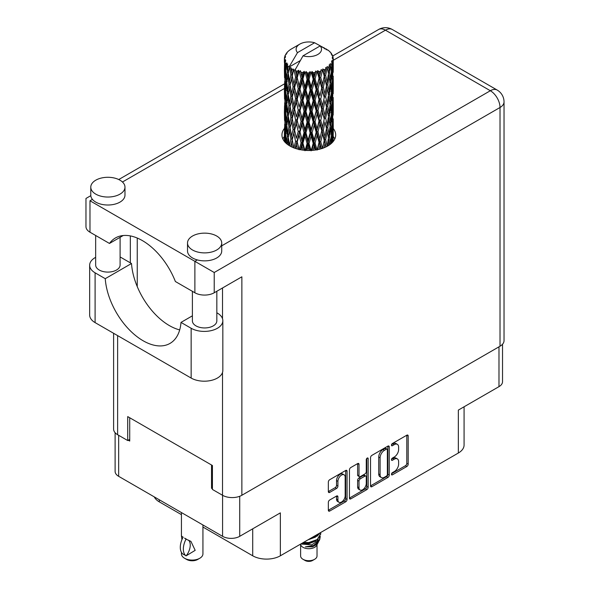 <?xml version="1.0" encoding="UTF-8"?>
<svg xmlns="http://www.w3.org/2000/svg" width="590" height="590" viewBox="0 0 590 590"><rect width="100%" height="100%" fill="white"/><g stroke="black" fill="none" stroke-linecap="round" stroke-linejoin="round"><path stroke-width="0.89" d="M344.11 474.825L342.724 474.021A5.133 2.965 120 0 0 340.157 474.279A5.133 2.965 120 0 0 336.529 480.562L337.915 481.359A5.133 2.965 120 0 1 341.544 475.075A5.133 2.965 120 0 1 344.11 474.825A5.133 2.965 120 0 1 345.172 477.17L345.172 495.733A5.133 2.965 120 0 1 342.93 500.895A5.133 2.965 120 0 1 338.977 502.274A5.133 2.965 120 0 1 337.915 499.922L337.915 496.832A1.918 1.106 120 0 0 337.517 495.954A1.918 1.106 120 0 0 336.558 496.043L329.707 500.003A1.918 1.106 120 0 0 328.35 502.348L328.35 510.262A1.918 1.106 120 0 0 328.748 511.139A1.918 1.106 120 0 0 329.707 511.043L345.711 501.802A1.918 1.106 120 0 0 347.068 499.45L347.068 471.255A1.918 1.106 120 0 0 346.677 470.377A1.918 1.106 120 0 0 345.711 470.473L329.707 479.714A1.918 1.106 120 0 0 328.35 482.067L328.35 491.618A1.918 1.106 120 0 0 328.748 492.495A1.918 1.106 120 0 0 329.707 492.407L336.558 488.446A1.918 1.106 120 0 0 337.915 486.101L337.915 481.359M367.216 458.061L368.167 458.607A1.342 0.774 120 0 0 367.887 457.995A1.342 0.774 120 0 0 367.216 458.061A1.342 0.774 120 0 0 366.265 459.706L366.265 471.609A1.918 1.106 120 0 1 364.908 473.962L360.365 476.58A1.918 1.106 120 0 1 359.406 476.676A1.918 1.106 120 0 1 359.008 475.798L359.008 464.367A1.918 1.106 120 0 0 358.609 463.489A1.918 1.106 120 0 0 357.651 463.585L359.008 464.367M370.535 457.707L370.535 485.902A1.918 1.106 120 0 0 370.933 486.779A1.918 1.106 120 0 0 371.892 486.684L387.903 477.443A1.918 1.106 120 0 0 389.26 475.098L389.26 446.903A1.918 1.106 120 0 0 388.862 446.025A1.918 1.106 120 0 0 387.903 446.114L371.892 455.362A1.918 1.106 120 0 0 370.535 457.707M394.275 471.572L392.409 472.649A1.342 0.774 120 0 0 391.531 473.829A1.342 0.774 120 0 0 391.738 474.906A1.342 0.774 120 0 0 392.409 474.839L406.827 466.52A1.918 1.106 120 0 0 408.184 464.168L408.184 435.973A1.918 1.106 120 0 0 407.786 435.096A1.918 1.106 120 0 0 406.827 435.191L392.409 443.51A1.342 0.774 120 0 0 391.531 444.698A1.342 0.774 120 0 0 391.738 445.775A1.342 0.774 120 0 0 392.409 445.708L394.275 444.631A6.136 3.547 120 0 1 397.35 444.329A6.136 3.547 120 0 1 398.619 447.139L398.619 449.484A6.136 3.547 120 0 1 394.275 457.007L392.409 458.083A1.342 0.774 120 0 0 391.531 459.263A1.342 0.774 120 0 0 391.738 460.34A1.342 0.774 120 0 0 392.409 460.274L394.275 459.197A6.136 3.547 120 0 1 397.35 458.895A6.136 3.547 120 0 1 398.619 461.704L398.619 464.05A6.136 3.547 120 0 1 394.275 471.572M366.81 489.626L350.799 498.867A1.918 1.106 120 0 1 349.841 498.963A1.918 1.106 120 0 1 349.442 498.085L365.424 488.822L366.81 489.626A1.918 1.106 120 0 0 368.167 487.274L368.167 458.607M350.799 498.867L349.442 498.085L349.442 469.883A1.918 1.106 120 0 1 350.799 467.538L357.651 463.585M202.931 527.047L252.712 555.795A19.544 11.284 0 0 0 280.353 555.795L458.349 453.024A19.544 11.284 0 0 0 464.079 445.044L464.079 406.79M458.349 453.024L458.349 410.094L498.985 386.642A12.117 6.999 0 0 0 502.533 381.693L502.533 344.228M115.109 432.713L115.109 471.373A12.117 6.999 0 0 0 118.656 476.322L222.585 536.325A12.117 6.999 0 0 0 239.717 536.325L280.353 512.865L280.353 555.795M159.285 499.782L159.285 501.854L181.432 514.635M159.285 501.854A19.544 11.284 180 0 1 154.27 496.883M212.422 487.768L211.53 488.291L212.422 488.808M211.53 488.291L211.53 464.986M128.259 440.214L129.712 441.055L129.712 417.757M397.35 458.895L395.964 458.098A6.136 3.547 120 0 0 392.896 458.4L394.275 459.197M391.568 459.168L392.896 458.4M397.35 444.329L395.964 443.525A6.136 3.547 120 0 0 392.896 443.835L394.275 444.631M391.568 444.602L392.896 443.835M391.568 473.733L405.441 465.724A1.918 1.106 120 0 0 406.798 463.371L406.798 435.206M370.535 485.872L386.516 476.646A1.918 1.106 120 0 0 387.873 474.301L387.873 446.128L389.26 446.903M386.413 476.115A1.342 0.774 120 0 0 387.357 474.471L387.357 449.72A1.342 0.774 120 0 0 387.084 449.108A1.342 0.774 120 0 0 386.413 449.174L384.444 450.31A6.136 3.547 120 0 0 380.1 457.825L380.1 474.744A6.136 3.547 120 0 0 381.376 477.553A6.136 3.547 120 0 0 384.444 477.251L386.413 476.115M387.084 449.108L385.698 448.304A1.342 0.774 120 0 0 385.027 448.371L386.413 449.174M381.376 477.553L379.99 476.757A6.136 3.547 120 0 1 378.721 473.947L378.721 457.029A6.136 3.547 120 0 1 383.058 449.506L385.027 448.371M357.629 463.6L357.629 475.002A1.918 1.106 120 0 0 358.027 475.879L359.406 476.676M366.781 458.43L366.781 486.477L368.167 487.274M359.008 487.665A5.133 2.965 120 0 0 360.07 490.017A5.133 2.965 120 0 0 364.023 488.638A5.133 2.965 120 0 0 366.265 483.476L366.265 476.934A1.918 1.106 120 0 0 365.866 476.056A1.918 1.106 120 0 0 364.908 476.152L360.365 478.778A1.918 1.106 120 0 0 359.008 481.123L359.008 487.665L357.629 486.868A5.133 2.965 120 0 0 358.691 489.213L360.07 490.017M365.866 476.056L364.487 475.26A1.918 1.106 120 0 0 363.529 475.356L364.908 476.152M357.629 486.868L357.629 480.326A1.918 1.106 120 0 1 358.986 477.981L363.529 475.356M365.424 488.822A1.918 1.106 120 0 0 366.781 486.477M338.977 502.274L337.598 501.471A5.133 2.965 120 0 1 336.529 499.125L336.529 496.057M328.35 491.588L335.179 487.65A1.918 1.106 120 0 0 336.529 485.305L336.529 480.562M328.35 510.232L344.331 501.006A1.918 1.106 120 0 0 345.688 498.653L345.688 470.488L347.068 471.255M300.612 544.695L300.612 555.95A8.208 4.742 0 0 0 303.017 559.305L305.089 560.5A5.281 3.046 0 0 0 312.553 560.5L314.625 559.305A8.208 4.742 0 0 0 317.029 555.95L317.029 544.695M305.089 560.5L303.017 559.305A8.208 4.742 0 0 0 314.625 559.305M300.369 544.231L300.974 545.374A8.208 4.742 0 0 0 303.017 547.336A8.208 4.742 0 0 0 316.668 545.374L318.475 541.819M316.749 542.756A8.208 4.742 0 0 0 315.407 541.155M301.542 544.083L311.712 544.836L319.684 539.695L319.028 540.927L313.415 545.58L305.421 546.864L312.523 546.79L318.121 542.638M319.743 537.446L319.433 539.998M319.684 539.695L320.289 536.391M303.046 542.689A11.925 6.881 0 0 0 304.256 543.021L308.821 543.051L317.25 540.034L320.739 533.921M303.511 542.417L308.821 542.549L317.25 539.533L320.739 533.67L320.628 532.541M309.462 538.98L317.25 536.045L320.09 532.851M310.679 538.279L317.25 535.543L319.655 533.095M291.548 71.965L290.922 68.462A24.433 14.108 0 0 0 291.548 68.831A24.433 14.108 0 0 0 292.19 69.192L291.548 71.965L292.234 74.901L291.548 78.632L293.097 86.819L291.548 93.338L290.118 85.093L293.643 69.915L293.54 69.133L292.19 69.192M290.118 85.093L291.548 78.632M291.548 114.718L290.118 106.48L292.234 96.273L291.548 100.02L293.097 108.199L291.548 114.718L292.234 117.668L291.548 121.407L293.097 129.579L291.548 136.113L290.118 127.853L293.85 111.879L295.568 119.94L293.85 126.592L292.234 118.45M290.118 106.48L291.548 100.02M290.118 127.853L291.548 121.407M290.723 146.445L291.548 142.787L292.382 147.249M284.476 57.68A24.433 14.108 0 0 1 284.52 57.385L285.582 56.249L284.8 56.293A24.433 14.108 0 0 1 285.191 55.283L286.452 53.992L285.752 54.221A24.433 14.108 0 0 1 285.921 53.948L287.094 52.967L286.659 52.923A24.433 14.108 0 0 1 287.478 52.001L288.473 51.057A24.433 14.108 0 0 1 288.761 50.814L289.911 49.929A24.433 14.108 0 0 1 291.099 49.147L299.838 44.102A12.707 7.338 0 0 0 297.507 52.628L289.683 65.94L288.259 66.478L287.795 69.17L287.352 65.593L287.691 63.934L286.504 64.598L287.323 72.024L286.401 78.278L285.649 69.79L286.298 64.325L286.939 62.938L285.626 63.292L285.361 65.925L285.125 62.297L285.826 60.718L284.734 61.213L285.11 68.728L284.69 74.878L284.653 60.925L285.523 59.642L284.446 59.819L284.402 62.429L284.387 58.786L285.398 57.333L284.476 57.68L284.454 58.69M284.387 58.786A24.433 14.108 0 0 0 284.387 58.86A24.433 14.108 0 0 0 284.446 59.819M285.125 62.297A24.433 14.108 0 0 0 285.626 63.292M287.352 65.593A24.433 14.108 0 0 0 288.259 66.478M324.559 48.823L324.493 48.041A24.433 14.108 0 0 0 323.106 47.421L314.603 42.753A12.707 7.338 0 0 0 299.838 44.102M333.203 136.489L333.232 121.665M332.885 141.88L333.144 134.144L333.247 141.453M332.959 133.524L333.144 134.144M326.336 49.317L326.277 48.992A24.433 14.108 0 0 0 325.916 48.786L325.4 48.8M333.203 115.109L333.232 100.278M333.247 118.885L333.144 127.47L333.247 118.885M333.033 131.356L332.664 139.896L332.111 133.731L332.664 125.198L333.033 131.356M331.263 143.51L331.809 137.588L332.318 142.507M331.359 135.914L331.809 137.588M332.214 141.371L332.664 139.896M332.111 133.731L330.887 134.07M332.325 124.025L332.664 125.198M332.871 128.332L333.144 127.47M332.856 121.311L331.705 121.732M332.959 112.144L333.144 112.764M330.009 52.082L329.98 51.809A24.433 14.108 0 0 0 329.714 51.551L328.66 50.629A24.433 14.108 0 0 0 328.637 50.615A24.433 14.108 0 0 0 327.561 49.811L327.199 49.803M326.277 48.992L326.204 49.774M300.163 60.667L289.543 66.803L289.683 65.94M289.358 67.385A24.433 14.108 0 0 0 289.675 67.621L290.877 74.901L289.513 81.317L288.296 72.976L289.543 66.803M290.922 68.462L291.025 67.68L289.675 67.621M293.643 69.915A24.433 14.108 0 0 0 294.049 70.092L295.568 77.172L293.85 83.817L292.234 75.682M328.637 50.615L320.134 45.946L303.039 55.814L295.066 69.989L294.049 70.092M333.203 93.729L333.239 78.92M333.247 97.512L333.144 106.075L333.247 97.512M333.033 109.969L332.664 118.524L332.111 112.343L332.664 103.811L333.033 109.969M332.435 122.396L331.809 130.914L331.005 124.682L331.809 116.215L332.435 122.396M331.462 134.778L330.584 143.23L329.552 136.946L330.584 128.524L331.462 134.778M328.298 145.671L329.028 140.745L329.744 144.72M329.98 51.809L330.872 52.79A24.433 14.108 0 0 1 331.58 53.742L331.056 53.764L332.207 54.782A24.433 14.108 0 0 1 332.347 55.069L331.587 54.811L332.79 56.146A24.433 14.108 0 0 1 333.077 57.171L332.214 57.09L333.232 58.27A24.433 14.108 0 0 1 333.247 58.565L332.273 58.181L333.21 59.671L333.144 63.314L333.04 60.704L331.897 60.482L332.716 61.795L333.033 67.201L332.664 75.749L332.111 69.576L332.605 62.083L331.484 61.544L332.096 63.145L331.809 66.766L331.484 64.126L330.127 63.72L331.462 70.623L330.584 79.075L329.552 72.791L330.474 65.394L329.272 64.694L329.028 69.915L328.505 67.208L327.022 66.604L327.465 68.772L327.022 66.604M303.039 55.814A12.707 7.338 0 0 0 317.804 54.472A12.707 7.338 0 0 0 320.134 45.946M295.62 70.726A24.433 14.108 0 0 0 297.168 71.257L296.387 74.133L295.214 69.133M298.887 71.744A24.433 14.108 0 0 0 299.351 71.862L301.092 78.706L299.115 85.616L297.22 77.74L298.887 71.744L298.643 70.262L297.168 71.257M301.143 72.253A24.433 14.108 0 0 0 302.869 72.541L302.006 75.535L300.384 70.697L299.351 71.862M304.75 72.769A24.433 14.108 0 0 0 305.251 72.813L307.095 79.392L305.001 86.605L302.928 79.016L304.75 72.769L304.219 71.338L302.869 72.541M307.154 72.931A24.433 14.108 0 0 0 308.954 72.968L308.054 76.088L307.154 72.931L306.085 71.508L305.251 72.813M310.864 72.917A24.433 14.108 0 0 0 311.373 72.887L313.209 79.2L311.122 86.715L309.013 79.429L310.864 72.917L310.082 71.582L308.954 72.968M313.268 72.732A24.433 14.108 0 0 0 315.023 72.504L314.153 75.756L313.268 72.732L311.97 71.479L311.373 72.887M316.852 72.179A24.433 14.108 0 0 0 317.332 72.083L319.05 78.138L317.096 85.948L315.082 78.957L316.852 72.179L315.871 70.977L315.023 72.504M319.102 71.656A24.433 14.108 0 0 0 320.702 71.183L319.913 74.554L319.102 71.656L317.649 70.608L317.332 72.083M322.339 70.608A24.433 14.108 0 0 0 322.76 70.446L324.242 76.265L322.553 84.341L320.754 77.629L322.339 70.608L321.211 69.561L320.702 71.183M324.294 69.775A24.433 14.108 0 0 0 325.636 69.089L324.979 72.57L324.294 69.775L322.774 68.949L322.76 70.446M326.978 68.3A24.433 14.108 0 0 0 327.31 68.079L328.475 73.706L327.148 82.003L325.68 75.535L326.978 68.3L325.776 67.422L325.636 69.089M328.505 67.208A24.433 14.108 0 0 0 329.515 66.353M331.484 64.126A24.433 14.108 0 0 0 332.096 63.145M333.04 60.704A24.433 14.108 0 0 0 333.21 59.671M328.431 138.112L329.028 140.745M330.26 144.336L330.584 143.23M329.552 136.946L328.217 137.094L329.028 134.07L327.767 127.683L329.028 119.364L330.135 125.67L329.028 134.07M330.053 126.356L330.584 128.524M331.219 132.89L331.809 130.914M331.005 124.682L329.714 124.925L330.584 121.85L329.552 115.559L330.584 107.137L331.462 113.383L330.584 121.85M331.359 114.534L331.809 116.215M332.214 119.991L332.664 118.524M332.111 112.343L330.887 112.675M332.325 102.645L332.664 103.811M332.871 106.945L333.144 106.075M332.856 99.939L331.705 100.359M332.959 90.749L333.144 91.369M332.391 55.696L332.347 55.069M331.528 54.177L331.58 53.742M333.203 72.341L333.247 58.565M333.247 76.125L333.144 84.695L333.247 76.125M333.033 88.581L332.664 97.144L332.111 90.956L332.664 82.438L333.033 88.581M332.435 101.015L331.809 109.526L331.005 103.309L331.809 94.82L332.435 101.015M328.475 137.861L327.148 146.15L325.68 139.683L327.148 131.445L328.475 137.861M324.109 147.736L324.979 143.392L325.835 146.991M325.68 139.683L324.33 139.638L325.953 146.932M322.553 148.488L320.754 141.784L322.553 133.782L324.979 143.392M327.767 127.683L326.41 127.735L327.162 131.452L326.41 127.735L327.148 124.77L325.68 118.295L327.148 110.065L327.465 111.547L328.475 116.473L327.148 124.77M328.431 116.724L329.028 119.364M329.552 115.559L328.217 115.699L329.028 112.675L327.767 106.311L329.028 97.97L330.135 104.297L329.028 112.675M330.053 104.976L330.584 107.137M331.219 111.503L331.809 109.526M331.005 103.309L329.714 103.552L330.584 100.47L329.552 94.164L330.584 85.764L331.462 91.996L330.584 100.47M331.359 93.139L331.809 94.82M332.214 98.611L332.664 97.144M332.111 90.956L330.887 91.288M332.325 81.265L332.664 82.438M332.871 85.557L333.144 84.695M332.856 78.551L331.705 78.972M332.959 69.369L333.144 69.981M333.033 58.049L333.077 57.171M332.435 79.635L331.809 88.146L331.005 81.922L331.809 73.433L332.435 79.635M326.499 128.517L324.979 136.718L323.335 130.125L324.979 122.012L326.499 128.517L324.979 122.012M324.242 140.42L322.59 148.304M318.954 149.351L319.913 145.383L320.864 148.85M320.754 141.784L319.47 141.541L321.336 148.709M319.05 142.286L317.096 150.096L315.082 143.112L317.096 135.39L319.05 142.286L319.47 141.541L319.913 145.383M323.335 130.125L322 129.977L324.33 139.638L324.979 136.718M321.749 130.744L319.913 138.709L317.988 131.85L319.913 124.003L321.749 130.744L322 129.977L322.553 133.782M325.68 118.295L324.33 118.251L324.979 115.33L323.335 108.752L324.979 100.624L326.499 107.137L324.979 115.33M327.767 106.311L326.41 106.355L327.17 110.087L326.41 106.355L327.148 103.39L325.68 96.908L327.148 88.684L327.767 91.605L328.475 95.078L327.148 103.39M328.431 95.329L329.028 97.97M329.552 94.164L328.217 94.311L329.028 91.295L327.767 84.923L329.028 76.582L330.135 82.91L329.028 91.295M330.053 83.596L330.584 85.764M331.219 90.115L331.809 88.146M331.005 81.922L329.714 82.165L330.584 79.075M331.359 71.759L331.809 73.433M332.214 77.224L332.664 75.749M332.111 69.576L330.887 69.915M332.871 64.185L333.144 63.314M324.242 119.033L322.553 127.116L320.754 120.397L322.553 112.402L324.242 119.033L322 108.604L322.553 112.402M313.135 150.295L314.146 146.578L315.163 150.059M315.082 143.112L313.939 142.691L315.952 149.941M313.209 143.355L311.122 150.863L309.013 143.584L311.122 136.157L313.209 143.355L313.939 142.691L314.153 146.578M317.988 131.85L316.764 131.518L319.47 141.541L319.913 138.709M316.188 132.226L314.153 139.904L312.073 132.757L314.153 125.198L316.188 132.226L316.764 131.518L317.096 135.39M320.754 120.397L319.47 120.153L322 129.977L322.553 127.116M319.05 120.898L317.096 128.716L315.082 121.724L317.096 114.003L319.05 120.898L319.47 120.153L319.913 124.003M323.335 108.752L322 108.604L322.553 105.728L320.754 99.009L322.553 91.022L324.242 97.638L322.553 105.728M326.499 107.137L324.979 100.624M325.68 96.908L324.33 96.856L324.979 93.95L323.335 87.364L324.979 79.237L326.499 85.757L324.979 93.95M327.767 84.923L326.41 84.975L327.465 90.181M326.499 85.757L327.148 88.684M328.431 73.949L329.028 76.582M329.552 72.791L328.217 72.939L329.028 69.915M331.219 68.742L331.809 66.766M321.749 109.371L319.913 117.314L317.988 110.478L319.913 102.608L321.749 109.371L322 108.604L319.913 117.314M307.021 150.457L308.054 146.91L309.079 150.494M309.013 143.584L308.083 143.016L310.148 150.48M307.095 143.547L305.001 150.752L302.928 143.171L305.001 136.047L307.095 143.547L308.083 143.016L308.054 146.91M312.073 132.757L311.026 132.256L313.939 142.691L314.153 139.904M310.163 132.861L308.054 140.236L305.945 132.787L308.054 125.53L310.163 132.861L311.026 132.256L311.122 136.157M315.082 121.724L313.939 121.304L316.764 131.518L317.096 128.716M313.209 121.968L311.122 129.49L309.013 122.196L311.122 114.777L313.209 121.968L313.939 121.304L314.153 125.198M317.988 110.478L316.764 110.146L319.47 120.153L311.904 150.391M316.188 110.854L314.153 118.516L312.073 111.385L314.153 103.811L316.188 110.854L316.764 110.146L317.096 114.003M320.754 99.009L319.47 98.766L322 108.604L323.276 102.35M319.05 99.511L317.096 107.336L315.082 100.337L317.096 92.63L319.05 99.511L319.47 98.766L319.913 102.608M324.242 97.638L322 87.217L322.553 91.022M323.335 87.364L322 87.217L322.553 84.341M325.68 75.535L324.33 75.483L326.41 84.975L327.148 82.003M324.242 76.265L324.979 79.237M321.749 87.984L319.913 95.934L317.988 89.09L319.913 81.228L321.749 87.984L322 87.217L319.913 95.934M301.003 149.823L302.006 146.357L303.009 150.126M302.928 143.171L302.279 142.485L304.293 150.273M301.092 142.861L299.115 149.764L297.22 141.895L299.115 135.066L301.092 142.861L302.279 142.485L302.006 146.357M305.945 132.787L305.148 132.153L308.083 143.016L308.054 140.236M304.056 132.61L302.006 139.683L300.008 131.931L302.006 124.977L304.056 132.61L305.148 132.153L305.001 136.047M309.013 122.196L308.083 121.629L311.026 132.256L311.122 129.49M307.095 122.159L305.001 129.38L302.928 121.783L305.001 114.666L307.095 122.159L308.083 121.629L308.054 125.53M312.073 111.385L311.026 110.883L313.939 121.304L314.153 118.516M310.163 111.488L308.054 118.848L305.945 111.407L308.054 104.142L310.163 111.488L311.026 110.883L311.122 114.777M315.082 100.337L313.939 99.916L316.764 110.146L317.096 107.336M313.209 100.58L311.122 108.11L309.013 100.809L311.122 93.404L313.209 100.58L313.939 99.916L314.153 103.811M317.988 89.09L316.764 88.758L319.47 98.766L306.026 150.413M316.188 89.466L314.153 97.129L312.073 89.997L314.153 82.423L316.188 89.466L316.764 88.758L317.096 92.63M320.754 77.629L319.47 77.393L322 87.217L323.268 80.978M319.05 78.138L319.47 77.393L319.913 81.228M322.774 68.949L324.33 75.483L324.979 72.57M295.45 148.437L296.387 144.956L297.323 149.005M297.22 141.895L298.747 149.366M295.568 141.327L293.85 147.965L292.234 139.837L293.85 133.266L295.568 141.327L296.881 141.135L296.387 144.956M300.008 131.931L302.279 142.485L302.006 139.683M298.245 131.496L296.387 138.281L294.617 130.25L296.387 123.576L298.245 131.496L299.506 131.201L299.115 135.066M302.928 121.783L302.279 121.097L305.148 132.153L305.001 129.38M301.092 121.474L299.115 128.391L297.22 120.508L299.115 113.678L301.092 121.474L302.279 121.097L302.006 124.977M305.945 111.407L305.148 110.78L308.083 121.629L308.054 118.848M304.056 111.237L302.006 118.295L300.008 110.559L302.006 103.589L304.056 111.237L305.148 110.78L305.001 114.666M309.013 100.809L308.083 100.234L311.026 110.883L311.122 108.11M307.095 100.772L305.001 107.992L302.928 100.389L305.001 93.294L307.095 100.772L308.083 100.234L308.054 104.142M312.073 89.997L311.026 89.496L313.939 99.916L314.153 97.129M310.163 90.1L308.054 97.468L305.945 90.027L308.054 82.755L310.163 90.1L311.026 89.496L311.122 93.404M315.082 78.957L313.939 78.536L316.764 88.758L317.096 85.948M313.209 79.2L313.939 78.536L314.153 82.423M317.649 70.608L319.47 77.393L319.913 74.554M292.234 139.837L291.548 142.787M294.617 130.25L296.387 138.281M293.097 129.579L294.447 129.476L293.85 133.266M297.22 120.508L299.115 128.391M295.568 119.94L296.881 119.748L296.387 123.576M300.008 110.559L302.279 121.097L302.006 118.295M298.245 110.116L296.387 116.886L294.617 108.877L296.387 102.188L298.245 110.116L299.506 109.828L299.115 113.678M302.928 100.389L302.279 99.703L305.148 110.78L305.001 107.992M301.092 100.079L299.115 107.011L297.22 99.113L299.115 92.306L301.092 100.079L302.279 99.703L302.006 103.589M305.945 90.027L305.148 89.392L308.083 100.234L308.054 97.468M304.056 89.85L302.006 96.915L300.008 89.171L302.006 82.202L304.056 89.85L305.148 89.392L305.001 93.294M309.013 79.429L308.083 78.861L311.026 89.496L311.122 86.715M307.095 79.392L308.083 78.861L308.054 82.755M311.97 71.479L313.939 78.536L314.153 75.756M290.877 139.056L289.513 145.465L288.296 137.131L289.513 130.766L290.877 139.056L292.234 139.056L291.548 136.113M287.116 144.13L287.795 139.992L288.481 145.118M288.363 137.595L287.795 139.992M289.616 145.833L289.513 145.465M290.125 127.89L289.513 130.766M294.263 128.546L293.85 126.592M294.617 108.877L296.387 116.886M293.097 108.199L294.447 108.103L293.85 111.879M297.22 99.113L299.115 107.011M295.568 98.552L293.85 105.212L292.234 97.062L293.85 90.506L295.568 98.552L296.881 98.36L296.387 102.188M300.008 89.171L302.279 99.703L302.006 96.915M298.245 88.736L296.387 95.506L294.617 87.497L296.387 80.8L298.245 88.736L299.506 88.448L299.115 92.306M302.928 79.016L302.279 78.33L305.148 89.392L305.001 86.605M301.092 78.706L302.279 78.33L302.006 82.202M306.085 71.508L308.083 78.861L308.054 76.088M290.877 117.668L289.513 124.092L288.296 115.743L289.513 109.379L290.877 117.668L292.234 117.668L294.447 108.103L293.85 105.212M288.945 126.975L287.795 133.318L286.799 124.881L287.795 118.612L288.945 126.975L290.287 127.079L289.513 124.092M287.323 136.179L286.401 142.426L285.649 133.945L286.401 127.72L287.323 136.179L288.635 136.371L287.795 133.318M284.918 142.072L285.361 136.747L285.84 143.023M285.759 135.324L285.361 136.747M286.843 143.908L286.401 142.426M286.895 125.795L286.401 127.72M288.363 116.208L287.795 118.612M290.125 106.517L289.513 109.379M294.263 107.159L294.447 108.103L296.881 98.36L296.387 95.506M292.234 97.062L291.548 93.338M294.617 87.497L296.881 98.36L299.506 88.448L299.115 85.616M293.097 86.819L294.447 86.715L293.85 90.506M297.22 77.74L299.506 88.448L302.279 78.33L302.006 75.535M295.568 77.172L296.881 76.98L296.387 80.8M300.384 70.697L302.279 78.33L304.219 71.338M290.877 96.273L289.513 102.712L288.296 94.356L289.513 88.006L290.877 96.273L292.234 96.273L294.447 86.715L293.85 83.817M288.945 105.603L287.795 111.93L286.799 103.508L287.795 97.225L288.945 105.603L290.287 105.706L289.513 102.712M287.323 114.792L286.401 121.046L285.649 112.557L286.401 106.333L287.323 114.792L288.635 114.984L287.795 111.93M286.032 123.871L285.361 130.073L284.859 121.533L285.361 115.367L286.032 123.871L287.293 124.158M285.11 132.883L284.69 139.026L284.69 124.328L285.11 132.883L286.298 133.259M284.387 141.445L284.402 133.259L284.557 141.821M285.058 140.214L284.69 139.026M284.955 123.428L284.69 124.328M285.885 131.806L285.361 130.073M285.759 113.936L285.361 115.367M287.042 123.236L286.401 121.046M286.895 104.415L286.401 106.333M288.363 94.82L287.795 97.225M290.125 85.13L289.513 88.006M294.255 85.757L294.447 86.715L296.881 76.98L296.387 74.133M295.229 69.222L296.881 76.98L298.643 70.262M288.945 84.223L287.795 90.55L286.799 82.121L287.795 75.837L288.945 84.223L290.287 84.318L289.513 81.317M287.323 93.397L286.401 99.666L285.649 91.162L286.401 84.96L287.323 93.397L288.635 93.596L287.795 90.55M286.032 102.49L285.361 108.685L284.859 100.153L285.361 93.98L286.032 102.49L287.293 102.778M285.11 111.495L284.69 117.653L284.69 102.94L285.11 111.495L286.298 111.871M284.557 120.434L284.402 111.879L284.926 120.589M284.557 127.093L284.432 133.148M285.058 118.833L284.69 117.653M284.955 102.048L284.69 102.94M285.885 110.419L285.361 108.685M285.759 92.549L285.361 93.98M287.042 101.864L286.401 99.666M286.895 83.035L286.401 84.96M288.363 73.44L287.795 75.837M290.877 74.901L292.234 74.901L293.54 69.133M286.032 81.11L285.361 87.305L284.859 78.772L285.361 72.592L286.032 81.11L287.293 81.398M285.11 90.1L284.69 96.273L284.69 81.567L285.11 90.1L286.298 90.477M284.557 99.061L284.402 90.484L284.926 99.216M284.557 105.706L284.432 111.768M285.058 97.461L284.69 96.273M284.955 80.668L284.69 81.567M285.885 89.031L285.361 87.305M285.759 71.169L285.361 72.592M287.042 80.476L286.401 78.278M314.603 42.753L297.507 52.628M287.323 72.024L288.635 72.216L287.795 69.17M284.557 77.674L284.402 69.104L284.926 77.828M284.557 84.318L284.432 90.381M285.058 76.066L284.69 74.878M285.11 68.728L286.298 69.104M285.885 67.658L285.361 65.925M284.557 62.946L284.432 68.993M284.8 56.293L284.845 57.038M285.752 54.221L285.707 54.745M304.256 543.021L302.884 542.785M312.523 546.79L315.377 545.19L317.25 543.183M317.848 541.93L318.099 539.363M318.069 539.902L318.003 539.444M307.928 539.872L315.503 537.114M316.963 542.616L318.099 539.408M302.205 543.176L308.821 543.766L315.503 541.104M310.082 71.582L296.881 119.748L290.686 146.431M315.871 70.977L295.066 148.311M321.211 69.561L313.939 99.916L300.288 149.69M323.268 123.76L317.56 149.654M323.268 145.155L322.634 148.289M202.931 524.975L202.931 553.877A10.753 6.21 180 0 1 199.781 558.265L197.709 559.46A7.817 4.514 180 0 1 186.654 559.46L184.582 558.265A10.753 6.21 180 0 1 181.432 553.877L181.432 552.314M181.941 539.636L181.432 535.971L183.21 537.269M182.974 537.401A15.731 9.086 120 0 0 182.974 554.135L186.256 555.75A12.117 6.999 -60 0 0 188.527 540.138M186.02 555.891A15.731 9.086 -60 0 1 186.02 539.157L190.924 541.377L195.179 550.345L186.256 555.75M199.781 558.265A10.753 6.21 180 0 1 184.582 558.265L186.654 559.46M186.02 539.157L184.582 538.124L186.256 539.024M192.399 315.82L180.99 322.406L191.145 328.269A18.57 10.723 -0 0 0 217.4 328.269A18.57 10.723 -0 0 0 222.836 320.687A18.57 10.723 -0 0 0 217.4 313.113L216.832 312.781M191.145 328.269L191.145 378.057A18.57 10.723 -0 0 0 217.4 378.057A18.57 10.723 -0 0 0 222.836 370.476L222.836 320.687M95.787 180.179A17.103 9.875 -0 0 0 90.779 187.163A17.103 9.875 -0 0 0 101.333 196.286A17.103 9.875 -0 0 0 119.969 194.147A17.103 9.875 -0 0 0 124.977 187.163A17.103 9.875 -0 0 0 114.423 178.04A17.103 9.875 -0 0 0 95.787 180.179M90.779 187.163L90.779 195.143A17.103 9.875 -0 0 0 92.416 199.361A17.103 9.875 -0 0 0 119.969 202.119A17.103 9.875 -0 0 0 124.977 195.143L124.977 187.163M192.524 236.03A17.103 9.875 -0 0 0 187.517 243.014A17.103 9.875 -0 0 0 198.07 252.137A17.103 9.875 -0 0 0 216.707 249.998A17.103 9.875 -0 0 0 221.722 243.014A17.103 9.875 -0 0 0 211.161 233.891A17.103 9.875 -0 0 0 192.524 236.03M187.517 243.014L187.517 250.993A17.103 9.875 -0 0 0 197.311 259.917A17.103 9.875 -0 0 0 216.707 257.978A17.103 9.875 -0 0 0 221.722 250.993L221.722 243.014M284.395 128.509A26.875 15.517 -0 0 0 281.946 134.977A26.875 15.517 -0 0 0 298.533 149.314A26.875 15.517 -0 0 0 327.819 145.951A26.875 15.517 -0 0 0 335.695 134.977A26.875 15.517 -0 0 0 333.247 128.517M333.217 136.452A26.875 15.517 180 0 1 334.788 138.967M216.832 291.254L216.832 320.886A12.213 7.051 180 0 1 213.256 325.879A12.213 7.051 180 0 1 199.944 327.406A12.213 7.051 180 0 1 192.399 320.886L192.399 291.335M120.095 237.328L120.095 265.035A12.213 7.051 180 0 1 116.518 270.021A12.213 7.051 180 0 1 103.206 271.555A12.213 7.051 180 0 1 95.661 265.035L95.661 235.484M221.722 245.831L490.342 90.735A13.681 7.899 -120 0 1 500.018 107.491A13.681 7.899 -0 0 0 504.03 101.908L504.03 340.637A13.681 7.899 180 0 1 500.018 346.227L500.018 107.491L214.222 272.499L89.982 200.77C84.761 197.753 84.761 197.753 89.982 200.77L89.982 232.202L109.475 243.456L123.222 235.521M89.982 232.202A13.681 7.899 180 0 1 85.97 226.619L85.97 198.454L90.801 195.666M117.624 335.614L117.624 434.712L127.713 440.538L129.712 439.38M117.624 434.712A13.681 7.899 180 0 1 113.612 429.122L113.612 333.298M500.018 346.227L241.863 495.268A13.681 7.899 180 0 1 222.511 495.268L212.422 489.449L212.422 465.51L127.713 416.599L127.713 440.538M130.338 262.845L130.338 235.912M214.222 272.499L214.222 292.765L241.863 276.806L241.863 495.268M282.853 138.967A26.875 15.517 180 0 1 284.387 136.497M137.249 286.6L137.249 238.036M214.222 292.765A13.681 7.899 180 0 1 194.877 292.765L194.877 261.326L197.311 259.917M109.475 243.456A53.941 31.145 -120 0 1 115.456 237.947A53.941 31.145 -120 0 1 175.378 281.511L194.877 292.765M179.699 329.906A53.749 31.034 60 0 1 131.504 263.516L121.356 257.653A18.57 10.723 180 0 0 120.095 256.997M191.145 378.057L95.093 322.605A18.57 10.723 180 0 1 89.658 315.023L89.658 265.235A18.57 10.723 180 0 1 95.661 257.343M131.504 263.516L105.249 278.679L95.093 272.816A18.57 10.723 180 0 1 89.658 265.235M105.249 278.679A53.749 31.034 -120 0 0 130.058 330.54A53.749 31.034 -120 0 0 169.994 343.417A53.749 31.034 -120 0 0 180.99 322.406M498.985 386.642L498.985 346.824M239.717 536.325L239.717 496.279M118.656 476.322L118.656 435.309M222.585 536.325L222.585 495.312M391.465 459.728L392.409 460.274M391.465 445.155L392.409 445.708M406.827 435.191L408.184 435.973M406.798 463.371L408.184 464.168M405.441 465.724L406.827 466.52M391.465 474.294L392.409 474.839M387.873 474.301L389.26 475.098M386.516 476.646L387.903 477.443M370.535 485.902L371.892 486.684M383.058 449.506L384.444 450.31M378.721 457.029L380.1 457.825M378.721 473.947L380.1 474.744M357.629 475.002L359.008 475.798M358.986 477.981L360.365 478.778M357.629 480.326L359.008 481.123M336.558 496.043L337.915 496.832M336.529 499.125L337.915 499.922M336.529 485.305L337.915 486.101M335.179 487.65L336.558 488.446M328.35 491.618L329.707 492.407M345.688 498.653L347.068 499.45M344.331 501.006L345.711 501.802M328.35 510.262L329.707 511.043M252.712 528.824L252.712 555.795M504.03 101.908A13.681 13.681 0 0 0 497.186 90.056A13.681 7.899 120 0 0 490.342 90.735L385.454 30.179L333.247 60.313M284.402 88.515L122.469 182.008M92.416 199.361L89.982 200.77M222.511 495.268L222.511 372.474M222.511 318.696L222.511 287.979M378.61 29.5A13.681 7.899 60 0 1 385.454 30.179A13.681 7.899 120 0 1 392.291 29.5A13.681 13.681 0 0 0 378.61 29.5L332.679 56.02M95.093 272.816L95.093 322.605M320.739 534.171L320.739 533.67M333.247 134.151L333.247 124.792M333.247 112.778L333.247 103.405M333.247 91.391L333.247 82.032M333.247 69.996L333.247 60.645M327.465 132.92L327.162 131.452M327.465 111.547L327.17 110.087M181.432 512.562L181.432 535.971M284.402 83.891L118.738 179.537M497.186 90.056L392.291 29.5"/></g></svg>
